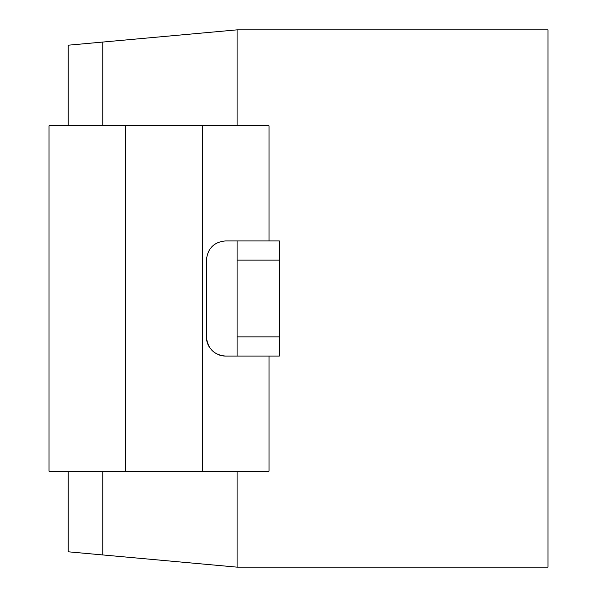 <?xml version="1.0" encoding="UTF-8"?>
<svg xmlns="http://www.w3.org/2000/svg" width="597" height="597" viewBox="0 0 597 597"><rect width="100%" height="100%" fill="white"/><g stroke="black" fill="none" stroke-linecap="round" stroke-linejoin="round"><path stroke-width="0.9" d="M237.091 125.795L237.091 29.85L547.964 29.85L547.964 567.15L237.091 567.15L237.091 471.205M125.795 471.205L125.795 125.795L49.036 125.795L49.036 471.205L269.031 471.205L269.031 356.066M269.031 240.934L269.031 125.795L202.555 125.795L202.555 471.205M237.091 567.15L102.766 554.941L102.766 471.205M68.23 471.205L68.23 551.8L102.766 554.941M225.584 356.066C214.092 355.073 207.696 348.678 206.39 336.88L206.39 260.12C207.666 248.345 214.062 241.949 225.584 240.934L279.314 240.934L279.314 356.066L225.584 356.066A19.186 19.186 0 0 1 219.353 355.028M102.766 125.795L102.766 42.059L237.091 29.85M125.795 125.795L202.555 125.795M102.766 42.059L68.23 45.2L68.23 125.795M206.39 336.88A19.186 19.186 0 0 0 209.42 347.23M237.091 240.934L237.091 356.066M237.091 260.12L279.314 260.12M237.091 336.88L279.314 336.88"/></g></svg>
